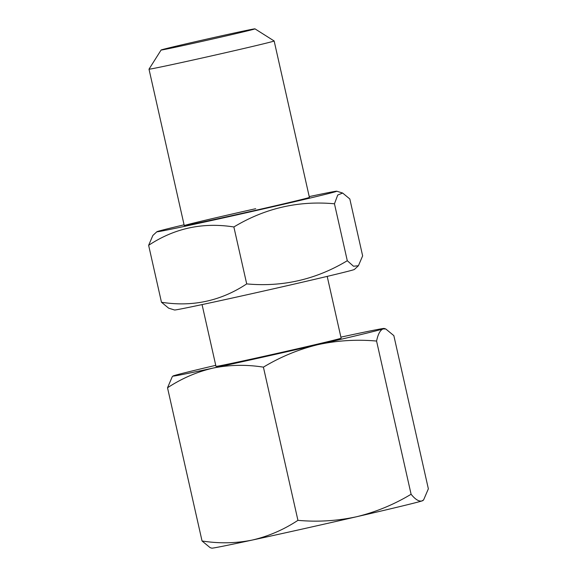 <?xml version="1.0" encoding="UTF-8"?>
<svg xmlns="http://www.w3.org/2000/svg" width="577" height="577" viewBox="0 0 577 577"><rect width="100%" height="100%" fill="white"/><g stroke="black" fill="none" stroke-linecap="round" stroke-linejoin="round"><path stroke-width="0.87" d="M202.058 304.591L215.978 366.373A64.141 0.786 -12.7 0 0 274.198 354.054A64.141 0.786 -12.7 0 0 340.495 338.425A64.141 0.786 -12.7 0 0 341.122 338.172L327.202 276.39M254.976 28.85A48.107 0.584 -12.7 0 0 211.031 38.161A48.107 0.584 -12.7 0 0 161.596 49.817A48.107 0.584 -12.7 0 0 161.12 49.997A48.107 0.584 -12.7 0 0 204.496 40.83A48.107 0.584 -12.7 0 0 254.507 29.052A48.107 0.584 -12.7 0 0 254.976 28.85L274.14 40.967A64.141 0.786 167.3 0 1 274.147 40.974A64.141 0.786 167.3 0 1 273.52 41.234A64.141 0.786 167.3 0 1 207.222 56.856A64.141 0.786 167.3 0 1 149.003 69.175A64.141 0.786 167.3 0 1 149.003 69.168L184.251 225.593A64.141 0.786 167.3 0 1 255.69 208.701M263.408 367.145C280.523 356.846 298.67 349.352 317.862 344.671C337.213 340.48 356.781 339.276 376.572 341.057C378.007 334.17 380.178 330.123 383.078 328.912L385.775 328.977L393.839 335.619L428.365 488.82L423.605 499.913L421.852 500.973C418.83 501.629 415.245 499.393 411.098 494.258C393.983 504.558 375.829 512.051 356.636 516.732C337.293 520.923 317.725 522.127 297.934 520.346L263.408 367.145C246.429 364.469 229.74 364.765 213.339 368.032A108.238 1.32 167.3 0 1 172.977 376.031A108.238 1.32 167.3 0 1 174.023 375.634A108.238 1.32 167.3 0 1 215.748 365.335M411.098 494.258L376.572 341.057M202.044 540.981L210.1 547.631L211.766 548.15A108.238 1.32 167.3 0 0 252.113 540.094C235.704 543.361 219.015 543.657 202.044 540.981L167.518 387.78C181.813 378.375 197.082 371.79 213.339 368.032A108.238 1.32 167.3 0 0 317.862 344.671A108.238 1.32 167.3 0 0 383.078 328.912A108.238 1.32 167.3 0 0 384.116 328.45L385.775 328.969M172.977 376.031L172.271 376.687L167.518 387.78M297.934 520.346C283.639 529.751 268.37 536.336 252.113 540.094A108.238 1.32 167.3 0 0 356.636 516.732A108.238 1.32 167.3 0 0 421.852 500.973A108.238 1.32 167.3 0 0 422.898 500.569L423.612 499.913M340.892 337.134A108.238 1.32 167.3 0 1 343.769 336.514A108.238 1.32 167.3 0 1 384.116 328.45M246.704 283.898C220.847 301.014 192.429 307.13 161.466 302.247L168.628 308.154L174.528 309.993A92.205 1.125 -12.7 0 0 251.709 293.715A92.205 1.125 -12.7 0 0 354.386 269.459L358.418 265.745L353.485 266.228L347.289 260.717L334.465 203.789C298.533 200.486 265.009 208.21 233.873 226.97L246.704 283.898C282.629 287.202 316.16 279.477 347.289 260.717M334.465 203.789L337.74 195.026L342.644 193.043L349.813 198.95L362.644 255.878L358.411 265.745M184.077 224.806A92.205 1.125 -12.7 0 0 156.894 231.738A92.205 1.125 -12.7 0 0 234.089 215.51A92.205 1.125 -12.7 0 0 336.752 191.203A92.205 1.125 -12.7 0 0 309.222 196.606M274.147 40.974L309.402 197.392A64.141 0.786 167.3 0 1 237.962 214.283A64.141 0.786 167.3 0 1 184.251 225.593M161.466 302.247L148.635 245.319C174.499 228.203 202.909 222.087 233.873 226.97M148.635 245.319L152.862 235.459L156.894 231.738M161.12 49.997L149.003 69.168M336.752 191.203L342.644 193.043"/></g></svg>
